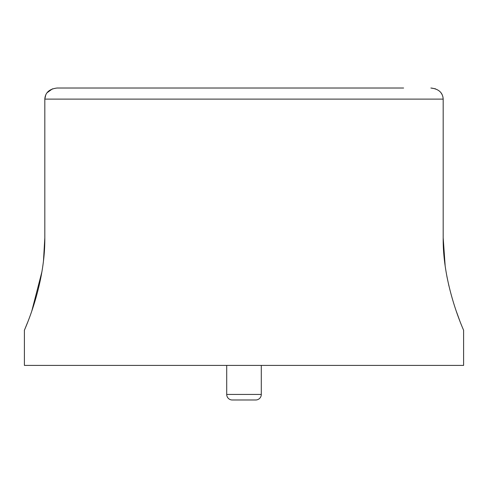 <?xml version="1.0" encoding="UTF-8"?>
<svg xmlns="http://www.w3.org/2000/svg" width="488" height="488" viewBox="0 0 488 488"><rect width="100%" height="100%" fill="white"/><g stroke="black" fill="none" stroke-linecap="round" stroke-linejoin="round"><path stroke-width="0.73" d="M27.548 322.525L24.4 330.266L24.4 365.402L463.6 365.402L463.6 330.266C464.649 332.206 442.616 286.145 443.183 237.802L445.16 265.911M459.513 320.085L456.268 311.173M448.923 285.956L446.88 276.342M44.817 237.827L43.481 260.891M41.974 271.566L31.842 310.856M442.927 96.831L443.183 99.113C442.769 92.604 438.663 88.907 430.88 88.017L435.491 88.816M441.024 92.805L442.213 94.788M24.4 330.266C23.107 332.566 45.219 287.255 44.817 237.802L44.817 99.113L45.787 94.788M46.976 92.805L52.509 88.816M84.381 88.017L57.12 88.017C49.343 88.95 45.238 92.653 44.817 99.113L443.183 99.113L443.183 237.802M57.12 88.017L403.619 88.017M226.706 394.438L261.293 394.438A5.545 5.545 -90 0 1 255.743 399.983L232.257 399.983A5.545 5.545 90 0 1 226.706 394.438L226.706 365.402M261.293 394.438L261.293 365.402"/></g></svg>

